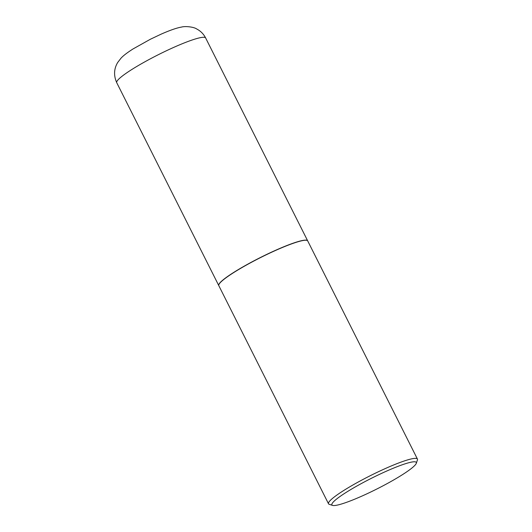 <?xml version="1.0" encoding="UTF-8"?>
<svg xmlns="http://www.w3.org/2000/svg" width="532" height="532" viewBox="0 0 532 532"><rect width="100%" height="100%" fill="white"/><g stroke="black" fill="none" stroke-linecap="round" stroke-linejoin="round"><path stroke-width="0.8" d="M307.689 240.876A49.762 6.324 153.3 0 0 307.662 240.823A49.762 6.324 153.3 0 0 302.914 240.411A49.762 6.324 153.3 0 0 251.45 262.163A49.762 6.324 153.3 0 0 218.752 285.538A49.762 6.324 153.3 0 0 218.778 285.598M306.904 240.371A49.636 6.304 153.3 0 0 306.824 240.338A49.636 6.304 153.3 0 0 243.064 266.831A49.636 6.304 153.3 0 0 218.865 284.58A49.636 6.304 153.3 0 0 218.838 284.66M416.297 463.306L417.427 459.974A49.762 6.324 153.3 0 0 417.427 459.063L307.722 240.936A49.762 6.324 153.3 0 0 306.991 240.398A49.762 6.324 153.3 0 0 243.071 266.951A49.762 6.324 153.3 0 0 218.812 284.746A49.762 6.324 153.3 0 0 218.805 285.651L328.517 503.784A49.762 6.324 153.3 0 0 329.248 504.323L332.593 505.4A47.235 6.005 153.3 0 0 393.268 480.197A47.235 6.005 153.3 0 0 416.297 463.306A47.235 6.005 153.3 0 0 397.357 466.604A47.235 6.005 153.3 0 0 354.93 487.132A47.235 6.005 153.3 0 0 332.593 505.4M417.427 459.063A49.762 6.324 153.3 0 0 352.776 485.078A49.762 6.324 153.3 0 0 328.517 503.784M116.734 82.699C113.589 75.537 113.908 68.808 117.672 62.517L120.964 58.227C122.653 56.385 125.678 53.646 133.093 48.911L150.39 39.242L161.289 34.081C170.193 30.171 176.923 27.844 181.465 27.092C185.003 25.975 193.768 26.846 196.78 29.014C200.657 31.049 203.61 34.035 205.645 37.978A49.762 6.324 153.3 0 0 200.897 37.566A49.762 6.324 153.3 0 0 149.432 59.325A49.762 6.324 153.3 0 0 116.734 82.699L218.752 285.538M205.645 37.978L307.662 240.823"/></g></svg>
